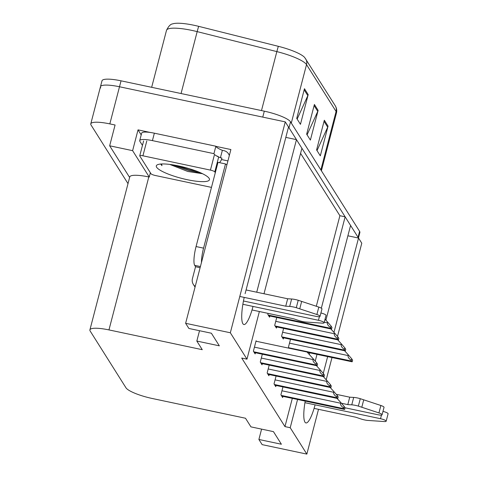 <?xml version="1.0" encoding="UTF-8"?>
<svg xmlns="http://www.w3.org/2000/svg" width="478" height="478" viewBox="0 0 478 478"><rect width="100%" height="100%" fill="white"/><g stroke="black" fill="none" stroke-linecap="round" stroke-linejoin="round"><path stroke-width="0.72" d="M244.21 297.4A25.107 5.318 102 0 0 243.888 324.532A25.107 5.318 102 0 0 253.017 306.428M256.722 292.213L296.468 139.636L301.905 148.264L264.005 293.755M259.375 311.531L246.971 359.157L230.33 332.772L285.264 121.878L288.521 127.034L245.112 293.671M141.207 134.904L138.028 129.867L150.259 132.454M215.925 146.37L230.892 149.536L185.625 323.301L188.882 328.458L211.384 333.226L219.33 345.827L196.828 341.059L202.266 349.687L108.96 329.916A23.536 4.894 -165.4 0 0 89.906 329.892A23.536 4.894 -165.4 0 0 90.181 331.057L125.971 387.801A23.536 4.894 -165.4 0 0 152.195 398.479L245.507 418.244L250.944 426.872L273.446 431.634L281.393 444.235L258.891 439.473L262.141 444.63L306.846 454.1L318.515 409.317M150.367 172.767L149.256 177.039L132.615 150.66L138.028 129.867M149.256 177.039L148.801 176.95A23.536 4.894 -165.4 0 0 129.753 176.92L89.906 329.892M132.615 150.66L109.665 145.796L129.622 177.44M128.008 183.63L91.053 125.033A23.536 4.894 14.6 0 1 90.778 123.868A23.536 4.894 14.6 0 1 109.826 123.892L115.079 125.003L109.665 145.796M100.721 87.904A23.536 4.894 14.6 0 1 100.452 86.739A23.536 4.894 14.6 0 1 119.5 86.763L285.264 121.878M230.33 332.772L185.625 323.301M326.205 379.789L332.001 357.532M337.498 336.44L361.78 243.206L358.53 238.05L333.955 332.383M323.271 373.402L327.645 356.612M305.209 401.09A25.107 5.318 102 0 0 305.95 422.94A25.107 5.318 102 0 0 315.08 404.842M321.341 308.196L345.14 216.821L350.583 225.449L325.906 320.182M317.004 354.353L315.235 361.153M306.846 454.1L290.212 427.714L297.567 399.471M309.284 354.479L309.72 352.812M347.888 235.791L358.53 238.05M285.826 137.383L296.468 139.636M316.305 306.255L339.894 215.709L300.572 153.366M339.894 215.709L345.14 216.821M261.586 429.125L258.891 439.473M199.523 330.716L196.828 341.059M246.971 359.157L241.719 358.046L284.96 426.603L290.212 427.714M284.96 426.603L292.315 398.359M276.081 376.019L274.031 383.882L275.77 386.636L276.075 385.465M269.198 365.108L267.154 372.971L268.887 375.732L269.198 374.555M262.32 354.198L260.271 362.067L262.01 364.822L262.314 363.65M256.447 341.31L256.1 340.76L253.394 351.157L255.133 353.917L255.437 352.74M282.958 386.923L280.909 394.792L282.647 397.547L282.952 396.376M283.627 328.386L281.578 336.249L283.317 339.01L283.621 337.832M276.75 317.476L274.701 325.345L276.439 328.099L276.744 326.922M268.092 313.377L267.817 314.434L269.556 317.189L269.861 316.018M290.505 339.29L288.455 347.159L289.136 348.235M291.305 123.061L306.529 64.614A31.381 6.525 -165.4 0 0 276.846 51.606L197.181 31.626A31.381 6.525 -165.4 0 0 191.893 30.401A31.381 6.525 -165.4 0 0 166.493 30.371C168.537 26.206 170.574 24.055 172.618 23.9A28.244 5.873 14.6 0 1 193.937 25.25A28.244 5.873 14.6 0 1 198.693 26.35L278.363 46.33A28.244 5.873 14.6 0 1 304.701 57.533L335.221 105.704A7.845 7.493 147.8 0 1 336.082 111.476L306.529 64.614A7.845 7.493 -32.2 0 0 305.663 58.842M288.491 127.154A23.536 4.894 14.6 0 1 288.993 127.787L358.058 237.303A23.536 4.894 14.6 0 1 358.345 238.008M90.778 123.868L100.452 86.739A23.536 4.894 14.6 0 1 119.5 86.763L262.763 117.11L264.31 111.171A23.536 4.894 14.6 0 1 290.54 121.842L359.605 231.358A23.536 4.894 14.6 0 1 359.874 232.523L358.44 238.032M100.452 86.739L101.999 80.794A23.536 4.894 14.6 0 1 121.048 80.824L264.31 111.171M308.185 94.632L300.453 124.334L296.724 118.424L304.462 88.723L308.185 94.632A6.274 5.993 -32.2 0 1 307.826 95.642L304.169 89.846M328.057 126.132L320.32 155.84L316.591 149.931L324.329 120.229L328.057 126.132A6.274 5.993 -32.2 0 1 327.693 127.148L324.036 121.346M318.121 110.382L310.383 140.084L306.661 134.181L314.399 104.473L318.121 110.382A6.274 5.993 -32.2 0 1 317.762 111.392L314.106 105.596M307.073 134.838L317.762 111.392M317.01 150.594L327.693 127.148M297.143 119.088L307.826 95.642M351.868 361.649A3.92 0.831 102 0 0 352.017 361.774A3.92 0.831 102 0 0 352.22 361.715L352.609 360.209L351.712 358.787L351.318 360.293A3.92 0.831 102 0 0 351.491 361.057L351.868 361.649L307.211 352.19M344.59 350.75L348.283 354.825L348.086 355.566C347.823 357.144 348.898 358.721 351.318 360.293M348.283 354.825L351.712 358.787M344.315 409.282A3.92 0.831 102 0 0 344.471 409.407A3.92 0.831 102 0 0 344.674 409.347L345.062 407.842L344.166 406.42L343.772 407.925A3.92 0.831 102 0 0 343.945 408.69L344.315 409.282L281.679 396.011M337.044 398.383L340.736 402.458L340.539 403.199C340.27 404.776 341.352 406.354 343.772 407.925M340.736 402.458L344.166 406.42M344.985 350.738A3.92 0.831 102 0 0 345.14 350.864A3.92 0.831 102 0 0 345.337 350.81L345.731 349.304L344.835 347.882L344.441 349.388A3.92 0.831 102 0 0 344.614 350.153L344.985 350.738L282.349 337.474M337.713 339.84L341.4 343.915L341.208 344.656C340.939 346.233 342.021 347.811 344.441 349.388M341.4 343.915L344.835 347.882M338.107 339.834A3.92 0.831 102 0 0 338.263 339.96A3.92 0.831 102 0 0 338.46 339.9L338.854 338.394L337.952 336.972L337.564 338.478A3.92 0.831 102 0 0 337.737 339.243L338.107 339.834L275.471 326.564M330.83 328.93L334.522 333.011L334.331 333.752C334.062 335.329 335.138 336.9 337.564 338.478M334.522 333.011L337.952 336.972M331.23 328.924A3.92 0.831 102 0 0 331.379 329.049A3.92 0.831 102 0 0 331.583 328.995L331.971 327.484L331.075 326.062L330.68 327.567A3.92 0.831 102 0 0 330.854 328.332L331.23 328.924L268.588 315.653M325.034 319.214L327.645 322.1L327.448 322.841C327.185 324.419 328.261 325.996 330.68 327.567M327.645 322.1L331.075 326.062M337.438 398.371A3.92 0.831 102 0 0 337.593 398.497A3.92 0.831 102 0 0 337.791 398.443L338.185 396.937L337.289 395.515L336.894 397.021A3.92 0.831 102 0 0 337.068 397.786L337.438 398.371L274.802 385.107M330.167 387.473L333.853 391.548L333.662 392.289C333.393 393.866 334.469 395.443 336.894 397.021M333.853 391.548L337.289 395.515M330.561 387.467A3.92 0.831 102 0 0 330.716 387.592A3.92 0.831 102 0 0 330.913 387.533L331.308 386.027L330.406 384.605L330.017 386.11A3.92 0.831 102 0 0 330.184 386.875L330.561 387.467L267.919 374.196M323.283 376.562L326.976 380.643L326.785 381.384C326.516 382.962 327.591 384.533 330.017 386.11M326.976 380.643L330.406 384.605M323.678 376.556A3.92 0.831 102 0 0 323.833 376.682A3.92 0.831 102 0 0 324.036 376.628L324.425 375.116L323.528 373.694L323.134 375.2A3.92 0.831 102 0 0 323.307 375.965L323.678 376.556L261.042 363.286M316.406 365.658L320.099 369.733L319.901 370.474C319.633 372.051 320.714 373.629 323.134 375.2M320.099 369.733L323.528 373.694M316.8 365.646A3.92 0.831 102 0 0 316.956 365.772A3.92 0.831 102 0 0 317.153 365.718L317.547 364.212L316.651 362.79L316.257 364.296A3.92 0.831 102 0 0 316.43 365.061L316.8 365.646L254.165 352.382M255.981 341.214L307.073 352.035L313.215 358.823L313.024 359.564C312.755 361.141 313.831 362.718 316.257 364.296M313.215 358.823L316.651 362.79M243.457 300.991L315.97 316.352A5.007 1.04 14.6 0 0 320.027 316.358A5.007 1.04 14.6 0 0 316.884 314.512L296.294 307.701L298.224 300.274L318.82 307.091L316.884 314.512M227.11 164.044A15.69 3.322 -78 0 1 226.112 164.426A15.69 3.322 -78 0 1 225.496 163.93L217.998 162.341L196.064 246.552A15.69 3.322 102 0 0 194.677 265.338L195.544 266.718L200.115 267.686M154.358 133.189A15.69 3.262 -165.4 0 0 141.655 133.171L139.725 140.598A15.69 3.262 14.6 0 1 152.422 140.616L213.929 153.647L215.865 146.22L154.358 133.189L152.422 140.616M142.456 145.414L139.905 141.374A15.69 3.262 14.6 0 1 139.725 140.598M229.404 155.236L228.55 153.88A7.845 7.493 147.8 0 0 223.847 150.642L222.354 150.319A15.69 3.262 14.6 0 1 215.865 146.22M222.354 150.319L220.418 157.746A15.69 3.262 14.6 0 1 213.929 153.647M228.55 153.88A7.845 7.493 147.8 0 1 229.326 155.547M227.928 160.907L221.529 159.55L221.917 158.069L220.418 157.746M219.378 162.634A15.69 3.322 102 0 0 221.529 159.55M225.496 163.93L203.562 248.142A15.69 3.322 102 0 0 201.447 262.565M195.544 266.718L192.449 278.596A7.845 7.493 147.8 0 0 193.315 284.374A7.845 7.493 147.8 0 0 195.239 286.4M252.026 309.971L293.689 318.796L298.529 320.427A7.845 1.631 14.6 0 0 305.299 321.987L322.327 323.146A5.007 1.04 14.6 0 0 324.096 322.811A5.007 1.04 14.6 0 0 318.456 320.29L242.872 304.283M324.096 322.811L326.032 315.384A5.007 1.04 -165.4 0 0 320.905 312.982M285.742 306.195L287.672 298.768L291.634 299.001L289.698 306.428L285.742 306.195L239.789 296.462M246.08 289.961L287.672 298.768M320.027 316.358L321.963 308.931A5.007 1.04 -165.4 0 0 318.82 307.091M291.634 299.001A7.845 1.631 14.6 0 1 298.224 300.274M289.698 306.428A7.845 1.631 14.6 0 1 296.294 307.701M299.736 308.824L301.672 301.403M345.014 407.77L378.032 414.761A5.007 1.04 14.6 0 0 382.089 414.767A5.007 1.04 14.6 0 0 378.946 412.926L358.357 406.109L360.287 398.688L380.882 405.499L378.946 412.926M314.088 408.379L355.752 417.21L360.591 418.842A7.845 1.631 14.6 0 0 367.367 420.401L384.39 421.554A5.007 1.04 14.6 0 0 386.158 421.22A5.007 1.04 14.6 0 0 380.518 418.704L304.934 402.691M386.158 421.22L388.094 413.799A5.007 1.04 -165.4 0 0 382.968 411.391M347.805 404.609L349.735 397.182L353.696 397.415L351.76 404.836L347.805 404.609L341.423 403.253M336.261 394.326L349.735 397.182M382.089 414.767L384.025 407.346A5.007 1.04 -165.4 0 0 380.882 405.499M353.696 397.415A7.845 1.631 14.6 0 1 360.287 398.688M351.76 404.836A7.845 1.631 14.6 0 1 358.357 406.109M361.798 407.238L363.734 399.811M178.539 165.914A27.455 5.706 14.6 0 1 209.155 178.39A27.455 5.706 14.6 0 1 187.233 179.692A27.455 5.706 14.6 0 1 157.226 164.862A27.455 5.706 14.6 0 1 178.539 165.914M169.75 164.414L187.836 171.488L202.517 173.705M211.473 187.388L155.338 175.498A3.92 0.813 14.6 0 1 150.97 173.717L139.791 155.995A3.92 0.813 14.6 0 1 139.749 155.804A3.92 0.813 14.6 0 1 142.922 155.804L210.428 170.108A3.92 0.813 14.6 0 1 214.801 171.889L215.303 172.683M216.373 155.822A3.92 0.813 14.6 0 1 218.631 156.981M160.71 164.038L161.952 165.669L161.606 163.978M172.689 164.826L188.81 170.532L200.862 172.928M176.764 165.549L189.055 169.6L197.324 171.441M160.883 164.02L161.952 165.669M109.826 123.892L121.048 80.824M108.96 329.916L148.801 176.95M198.693 26.35A7.845 0.335 -75.9 0 0 197.181 31.626L181.054 93.533M335.221 105.704C336.679 108.148 337.086 110.591 336.446 113.035A31.381 6.525 -165.4 0 0 336.082 111.476L320.858 169.923M261.484 110.573L276.846 51.606A7.845 0.335 -75.9 0 1 278.363 46.33M290.54 121.842L288.993 127.787M359.605 231.358L358.058 237.303M288.855 347.787L351.491 361.057M289.501 343.156L348.086 355.566M281.309 395.42L343.945 408.69M281.954 390.789L340.539 403.199M281.978 336.882L344.614 350.153M282.623 332.246L341.208 344.656M275.095 325.972L337.737 339.243M275.74 321.335L334.331 333.752M268.218 315.062L330.854 328.332M324.263 322.166L327.448 322.841M274.426 384.515L337.068 397.786M275.071 379.879L333.662 392.289M267.549 373.605L330.184 386.875M268.194 368.968L326.785 381.384M260.671 362.694L323.307 375.965M261.317 358.064L319.901 370.474M253.788 351.79L316.43 365.061M254.433 347.153L313.024 359.564M200.407 266.557L194.677 265.338M203.562 248.142L196.064 246.552M319.394 316.675L318.456 320.29M381.456 415.089L380.518 418.704M214.801 171.889L218.667 157.035M210.428 170.108L214.299 155.254M142.922 155.804L146.788 140.956M336.446 113.035L321.401 170.789M166.493 30.371L151.663 87.307M307.312 352.304L352.017 361.774M281.745 396.119L344.471 409.407M282.414 337.576L345.14 350.864M275.537 326.671L338.263 339.96M268.654 315.761L331.379 329.049M274.868 385.208L337.593 398.497M267.991 374.304L330.716 387.592M261.108 363.394L323.833 376.682M254.23 352.483L316.956 365.772M195.054 287.123L193.315 284.374M139.749 155.804L143.615 140.95"/></g></svg>
